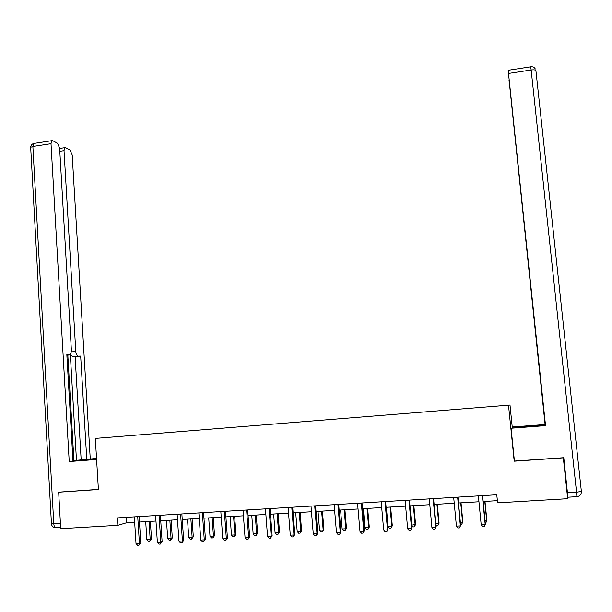 <?xml version="1.0" encoding="UTF-8"?>
<svg xmlns="http://www.w3.org/2000/svg" width="612" height="612" viewBox="0 0 612 612"><rect width="100%" height="100%" fill="white"/><g stroke="black" fill="none" stroke-linecap="round" stroke-linejoin="round"><path stroke-width="0.92" d="M512.236 427.084L509.995 405.052L95.334 438.422L98.402 489.508L58.668 492.216L60.71 528.684L117.856 525.303L126.47 522.786L134.671 522.296M514.378 460.737L514.202 461.196L563.331 457.853L567.684 498.696L497.587 502.842L496.783 494.764L117.397 517.89L117.856 525.303M59.555 492.048L58.668 492.216M514.202 461.196L508.503 405.152M139.475 522.013L155.976 521.026M160.749 520.743L177.503 519.741M182.246 519.458L199.26 518.448M203.964 518.165L221.23 517.14M225.905 516.857L243.438 515.809M248.074 515.534L265.876 514.478M270.473 514.202L288.55 513.124M293.117 512.848L311.47 511.754M315.991 511.487L334.626 510.377M339.109 510.11L358.035 508.977M362.48 508.717L381.697 507.57M386.103 507.302L405.618 506.139M409.971 505.879L429.792 504.701M434.107 504.441L454.234 503.24M458.503 502.988L478.951 501.771M483.174 501.519L497.372 500.67M126.133 517.354L126.47 522.786M482.355 495.644L485.194 524.538L481.193 524.759L478.377 495.888M482.593 495.636L485.385 524.086L484.253 526.542L482.661 526.634L481.193 524.759M485.087 521.072L486.877 520.552L484.995 501.412M485.278 522.962L485.783 522.931L486.693 520.98L484.773 501.419M512.198 427.941L512.328 426.992L545.085 424.514L509.077 80.118M512.122 427.191L545.384 424.759M567.508 492.737L576.542 492.193L576.887 496.676L567.905 497.212L563.774 457.707L514.409 461.066L511.074 428.232L545.445 425.348M511.074 428.232L545.537 425.631L533.113 307.989M533.06 307.989L508.159 70.273L530.734 66.792L531.147 69.967L508.511 73.448L508.159 70.273M545.537 425.631L508.511 73.448M567.882 497.212L567.355 495.628M533.297 309.802L545.154 424.697M533.129 309.817L532.7 304.83M509.406 83.24L532.631 304.837M509.337 83.247L509 80.134M96.589 459.298L72.973 460.928M95.64 459.367L95.602 458.686L72.966 460.828M95.602 458.686L96.551 458.61M96.535 458.442L86.766 459.352L80.669 356.077L72.27 356.345L70.694 354.501M72.958 460.668L86.766 459.352M66.876 355.243L69.799 354.952L66.838 354.646L72.981 461.073L69.217 461.547L51.01 143.698L32.872 146.482L53.787 523.788L60.42 523.39M96.597 459.482L69.217 461.547M71.428 351.908L75.789 351.464L64.023 150.659L59.808 151.294M75.789 351.464C76.049 353.981 76.737 355.419 77.846 355.786M90.255 458.916L72.201 155.027L70.189 150.169L65.614 147.691L64.796 147.683L64.023 150.659M69.799 354.952L70.319 354.838L71.42 350.974L59.639 148.311L57.528 143.3L52.709 140.684L51.813 140.676L51.01 143.698M59.165 492.124L98.394 489.401M76.477 460.362L70.357 354.815M73.914 460.553L67.825 355.151M81.159 459.78L75.123 356.635L72.27 356.345M75.123 356.635L80.669 356.077M457.623 497.151L460.369 525.892L456.414 526.106L453.683 497.395M457.944 497.135L460.652 525.433L459.467 527.888L457.883 527.972L456.414 526.106M460.652 525.433L459.467 527.888M433.151 498.642L435.813 527.23L431.904 527.445L429.257 498.879M433.564 498.619L436.188 526.771L434.948 529.212L433.388 529.296L431.904 527.445M436.188 526.771L434.948 529.212M460.369 522.434L462.856 521.883L461.027 502.834M462.856 521.883L461.708 524.255L462.588 522.311L460.721 502.857M461.708 524.255L460.545 524.316M435.912 523.788L439.087 523.199L437.312 504.25M439.087 523.199L437.886 525.555L438.735 523.627L436.922 504.273M437.886 525.555L436.05 525.234M408.946 500.119L411.532 528.554L407.661 528.768L405.09 500.356M409.451 500.088L411.991 528.095L410.698 530.52L409.153 530.604L407.661 528.768M411.991 528.095L410.698 530.52M385.002 501.58L387.503 529.862L383.678 530.076L381.192 501.809M385.591 501.542L388.054 529.395L386.7 531.82L385.178 531.904L383.678 530.076M388.054 529.395L386.7 531.82M361.317 503.026L363.742 531.162L359.955 531.369L357.546 503.255M361.99 502.98L364.377 530.688L362.97 533.106L361.455 533.182L359.955 531.369M364.377 530.688L362.97 533.106M411.723 525.127L415.571 524.499L413.85 505.65M415.571 524.499L414.316 526.848L415.135 524.935L413.375 505.68M414.316 526.848L412.817 526.932L411.769 525.632M386.371 507.287L388.062 526.435L391.779 526.228L392.3 525.784L390.632 507.034M392.3 525.784L390.999 528.133L391.779 526.228L390.081 507.065M390.999 528.133L389.507 528.21L388.062 526.435M363.352 508.664L364.989 527.705L368.676 527.506L369.273 527.062L367.651 508.404M369.273 527.062L367.919 529.395L368.676 527.506L367.024 508.442M367.919 529.395L366.45 529.479L364.989 527.705M337.885 504.449L340.234 532.44L336.485 532.647L334.152 504.678M338.635 504.403L340.945 531.973L339.492 534.375L337.992 534.452L336.485 532.647M340.945 531.973L339.492 534.375M340.57 510.018L342.162 528.967L345.803 528.768L346.476 528.324L344.916 509.758M346.476 528.324L345.084 530.65L345.803 528.768L344.204 509.804M345.084 530.65L343.623 530.726L342.162 528.967M314.706 505.864L316.97 533.71L313.267 533.909L311.011 506.086M315.532 505.81L317.766 533.236L316.97 533.71L316.259 535.63L314.782 535.707L313.267 533.909M317.766 533.236L316.259 535.63M318.026 511.364L319.571 530.221L323.174 530.023L323.924 529.571L322.409 511.104M323.924 529.571L322.478 531.889L323.174 530.023L321.621 511.15M322.478 531.889L321.04 531.966L319.571 530.221M291.763 507.264L293.951 534.964L290.287 535.163L288.107 507.486M292.666 507.21L294.831 534.49L293.951 534.964L293.278 536.869L291.809 536.953L290.287 535.163M294.831 534.49L293.278 536.869M295.718 512.695L297.202 531.453L300.775 531.254L301.601 530.811L300.132 512.435M301.601 530.811L300.11 533.113L300.775 531.254L299.276 512.481M300.11 533.113L298.679 533.197L297.202 531.453M269.066 508.649L271.185 536.204L267.551 536.403L265.447 508.863M270.045 508.587L272.133 535.73L271.185 536.204L270.535 538.101L269.081 538.178L267.551 536.403M272.133 535.73L270.535 538.101M273.633 514.011L275.071 532.677L278.605 532.486L279.5 532.035L278.085 513.743M279.5 532.035L277.963 534.33L278.605 532.486L277.152 513.805M277.963 534.33L276.555 534.406L275.071 532.677M246.605 510.01L248.648 537.435L245.06 537.627L243.025 510.232M247.653 509.949L249.673 536.953L248.648 537.435L248.028 539.317L246.59 539.394L245.06 537.627M249.673 536.953L248.028 539.317M251.769 515.319L253.161 533.886L256.658 533.695L257.629 533.243L256.252 515.052M257.629 533.243L256.046 535.531L256.658 533.695L255.258 515.105M256.046 535.531L254.653 535.607L253.161 533.886M224.375 511.372L226.348 538.652L222.799 538.843L220.833 511.586M225.499 511.303L227.45 538.17L226.348 538.652L225.759 540.526L224.336 540.603L222.799 538.843M227.45 538.17L225.759 540.526M230.127 516.605L231.474 535.087L234.939 534.896L235.98 534.444L234.648 516.337M235.98 534.444L234.35 536.724L234.939 534.896L233.585 516.398M234.35 536.724L232.965 536.801L231.474 535.087M202.373 512.711L204.278 539.853L200.767 540.044L198.869 512.925M203.574 512.634L205.456 539.371L204.278 539.853L203.712 541.719L202.312 541.788L200.767 540.044M205.456 539.371L203.712 541.719M208.707 517.882L210.008 536.273L213.435 536.081L214.544 535.63L213.259 517.614M214.544 535.63L212.877 537.902L213.435 536.081L212.127 517.683M212.877 537.902L211.507 537.979L210.008 536.273M180.601 514.034L182.437 541.039L178.964 541.23L177.136 514.248M181.871 513.958L183.684 540.557L182.437 541.039L181.902 542.898L180.509 542.974L178.964 541.23M183.684 540.557L181.902 542.898M187.494 519.152L188.756 537.451L192.145 537.26L193.323 536.801L192.084 518.877M193.323 536.801L191.61 539.065L192.145 537.26L190.883 518.945M191.61 539.065L190.255 539.141L188.756 537.451M159.051 515.35L160.826 542.224L157.376 542.408L155.616 515.556M160.39 515.266L162.134 541.735L160.826 542.224L160.313 544.06L158.936 544.137L157.376 542.408M162.134 541.735L160.313 544.06M166.502 520.399L167.711 538.614L171.069 538.43L172.316 537.963L171.115 520.124M172.316 537.963L170.564 540.22L171.069 538.43L169.853 520.2M170.564 540.22L169.218 540.297L167.711 538.614M137.723 516.65L139.429 543.387L136.017 543.571L134.326 516.857M139.123 516.566L140.806 542.898L139.429 543.387L138.939 545.216L137.578 545.292L136.017 543.571M140.806 542.898L138.939 545.216M145.71 521.638L146.88 539.761L150.208 539.577L151.508 539.118L150.361 521.363M151.508 539.118L149.726 541.368L150.208 539.577L149.03 521.439M149.726 541.368L148.395 541.436L146.88 539.761M535.928 70.724L581.369 491.474L576.542 492.193L531.147 69.967C534.047 69.615 535.638 69.867 535.928 70.724M534.383 426.266L534.299 425.516M530.688 66.8L530.734 66.792C532.807 66.501 534.345 67.236 535.339 68.995M581.369 491.474C581.392 494.45 579.901 496.187 576.909 496.676M60.642 527.376L56.013 527.651C54.797 527.697 54.055 526.412 53.787 523.788L51.439 523.658M51.813 140.676L33.721 143.468C31.847 144.08 30.829 145.365 30.669 147.324L32.872 146.482L33.721 143.468L34.371 143.369M55.462 527.643C53.076 527.452 51.737 526.167 51.446 523.788L30.699 147.783M64.796 147.683L59.647 148.464"/></g></svg>
